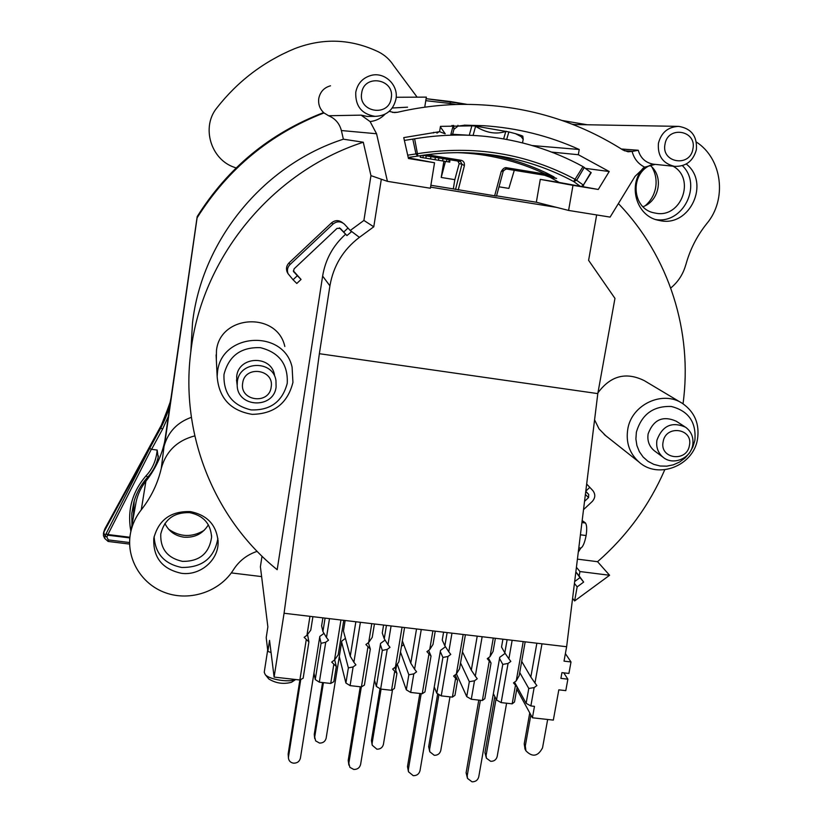 <?xml version="1.0" encoding="UTF-8"?>
<svg xmlns="http://www.w3.org/2000/svg" width="823" height="823" viewBox="0 0 823 823"><rect width="100%" height="100%" fill="white"/><g stroke="black" fill="none" stroke-linecap="round" stroke-linejoin="round"><path stroke-width="1.23" d="M450.263 101.527L466.867 104.326L426.108 98.678L450.263 101.527L450.232 103.523L425.779 100.663M191.378 417.333C177.048 422.456 167.933 432.178 164.014 446.498L197.191 216.593C227.806 167.871 269.944 133.203 323.604 112.576M168.622 529.23C180.124 537.162 191.954 537.553 204.104 530.403M651.929 167.1C655.643 173.468 656.867 180.35 655.612 187.767C654.223 194.948 650.787 200.915 645.314 205.657M650.077 165.402C663.966 175.896 659.604 200.997 642.989 206.707M651.127 164.909C629.513 173.293 631.838 208.836 654.079 212.848L655.694 213.167C681.063 218.589 695.97 178.684 673.101 166.215M682.421 165.67C702.575 185.144 683.09 224.237 655.705 219.546M643.391 167.892C627.455 184.836 636.179 215.708 657.927 220.194L660.385 220.698C690.044 227.035 710.414 182.685 686.248 164.014M194.773 435.892C177.171 440.5 165.999 451.333 161.277 468.4C157.718 483.636 151.041 497.442 141.268 509.828C135.99 516.515 132.482 523.953 130.713 532.131C125.291 557.397 140.733 584.032 165.485 592.776C190.175 601.716 219.967 591.521 233.557 569.598C239.195 560.823 247.065 554.733 257.146 551.348M181.369 573.292C200.02 576.007 218.517 560.34 218.116 542.162C216.819 525.341 207.581 515.157 190.401 511.608C170.793 510.99 158.602 519.879 153.808 538.242C152.924 557.366 162.11 569.043 181.369 573.292M685.826 264.831C689.931 249.678 696.906 235.944 706.762 223.63C727.295 199.403 722.347 158.767 696.371 142.05M670.745 288.019C678.162 281.888 683.172 274.152 685.765 264.821M350.269 230.461L359.404 237.353C343.191 249.688 333.356 265.86 329.92 285.848L319.365 353.705L284.069 613.258L274.11 677.092L299.881 679.993L303.152 678.214L308.903 641.899L307.555 634.461M262.012 556.204L260.397 566.749L267.866 626.869L266.21 637.599L267.845 651.405L269.553 640.397L274.11 677.092M350.372 230.389L363.9 220.451L370.957 175.638L363.282 142.225C271.837 171.791 201.501 257.897 190.792 352.018C180.072 435.141 214.741 519.385 277.186 569.701L322.626 276.075C325.373 259.543 332.996 245.624 345.475 234.339M339.426 227.858L346.936 235.563L351.431 231.777L344.24 223.99C340.485 221.099 336.741 221.12 333.017 224.051L290.015 264.564C287.484 267.197 286.826 270.232 288.04 273.668L293.05 279.758L297.34 275.715L301.053 279.439L293.348 270.818M359.404 237.353L373.776 226.798L363.9 220.451M284.83 346.493C277.238 311.351 219.967 314.623 216.459 350.649L216.326 359.497M342.646 222.786C338.932 219.916 335.239 219.936 331.546 222.848L289.038 262.887L290.015 264.564M544.497 175.227L550.206 177.336L559.218 182.459L540.279 179.363L536.339 202.242L496.557 195.843M499.005 186.811L508.871 188.405L514.293 170.289M443.885 161.164L441.221 177.459L454.821 179.661L453.308 188.889L430.871 185.278M532.244 145.548L579.238 149.488C549.075 135.816 517.153 127.884 483.471 125.682L440.459 126.361L439.595 131.67L403.743 137.616L408.455 158.51L434.544 162.759L408.301 157.831M577.427 559.136L597.56 561.697C626.848 536.071 649.244 505.425 664.768 469.758M683.028 403.795C692.884 332.06 669.325 256.457 618.382 203.579M680.981 402.56L644.265 380.627C626.025 371.657 610.594 375.72 597.951 392.818M594.576 419.853L599.082 428.948L605.759 435.727M697.503 439.143C699.694 423.999 694.746 412.148 682.679 403.579C662.875 389.824 631.385 404.556 627.743 429.359C625.768 442.568 629.544 453.473 639.049 462.084C658.184 479.634 693.511 465.695 697.503 439.143M694.869 440.398C696.423 422.23 688.563 410.914 671.28 406.469C653.225 405.852 641.59 414.432 636.374 432.209L635.891 438.947L636.909 445.552L639.368 451.683L643.133 457.032L648.03 461.333L653.812 464.378L660.169 466.013L666.795 466.157L673.368 464.82L679.551 462.053L685.034 458L689.561 452.866L692.894 446.899L694.869 440.398M287.248 383.292C288.132 364.291 279.182 352.419 260.407 347.676C240.954 346.946 228.815 355.865 223.99 374.434C223.27 393.517 232.292 405.338 251.046 409.905C270.335 410.554 282.402 401.675 287.248 383.292M274.522 375.175C271.6 354.96 238.742 355.793 236.705 376.214L236.829 382.448M684.736 426.674L676.239 421.211C662.854 415.378 653.493 419.596 648.133 433.855C647.115 440.737 649.141 446.354 654.234 450.695L655.087 451.323M276.096 386.964L275.962 380.473C272.989 359.857 239.452 360.721 237.363 381.553L237.189 385.318C237.374 407.755 273.761 409.196 276.096 386.964M242.672 383.117C239.318 401.038 269.142 405.142 271.168 387.098C274.604 369.218 244.688 364.97 242.672 383.117M689.427 445.459C693.336 428.361 665.725 424.452 663.132 441.786C659.305 458.925 686.845 462.701 689.427 445.459M692.709 445.12C693.81 437.61 691.443 431.643 685.6 427.23C671.969 421.294 662.422 425.594 656.949 440.13C655.9 447.146 657.968 452.866 663.153 457.3C673.07 465.787 690.692 458.514 692.709 445.12M292.937 382.397L292.093 367.171C283.853 328.943 221.366 332.585 217.529 371.821L217.149 376.471C218.877 398.075 230.543 410.698 252.157 414.35C274.049 413.948 287.639 403.301 292.937 382.397M363.282 142.225L343.376 139.19C263.35 165.042 201.923 240.254 192.51 322.842L190.864 350.845M597.56 561.697L609.586 575.267L579.948 571.543L576.419 567.284M572.602 598.321L574.608 600.944L609.586 575.267M261.621 576.594L231.314 572.911M341.37 130.538C339.518 123.491 335.27 118.563 328.614 115.745L361.112 115.138L370.093 121.578L376.564 133.748L341.37 130.538L343.376 139.19M165.423 438.865L197.098 217.838C227.858 168.869 270.15 133.902 323.984 112.926L328.614 115.745M396.172 97.268L426.355 97.124L424.884 106.249M407.56 107.175L392.273 107.998M501.156 702.605L508.069 663.441L510.826 661.404L508.881 658.822L512.153 640.284L523.212 641.59L516.247 680.868L513.49 682.905L517.132 687.133L514.488 701.998L512.173 703.84L501.156 702.605L496.516 699.982L493.358 693.666L499.736 657.32L505.127 653.339M563.776 672.854L567.87 679.181L565.792 690.631L558.817 689.839L553.334 720.104L532.419 717.779L534.466 706.35L530.856 705.939L526.134 703.315L514.509 682.154M319.334 682.174L325.723 642.259L328.531 640.181L326.474 637.547L329.498 618.649L340.948 619.997L334.508 660.036L331.7 662.104L336.309 666.517L333.86 681.67L330.733 683.46L319.334 682.174L315.26 679.572L313.974 673.039M350.084 685.631L353.118 666.939L355.917 664.881L353.88 662.258L360.392 622.301L371.77 623.649L368.694 642.465L365.885 644.532L370.319 649.028L364.404 685.106L361.41 686.907L350.084 685.631L345.907 683.028L339.302 656.62L341.812 641.045L345.434 638.381M380.648 689.067L387.211 649.398L389.999 647.341L387.983 644.718L391.09 625.943L402.046 627.239L395.431 667.021L392.643 669.078L396.923 673.43L394.412 688.481L391.553 690.291L380.648 689.067L376.378 686.454L374.496 680.22L380.565 643.411L385.082 640.078M410.677 692.441L413.804 673.872L416.582 671.815L414.586 669.212L421.263 629.513L432.877 630.891L429.709 649.584L426.921 651.641L431.026 656.075L424.956 691.927L422.24 693.738L410.677 692.441L406.315 689.828L397.283 664.212M441.251 695.877L447.99 656.466L450.767 654.419L448.782 651.806L451.971 633.154L463.164 634.482L456.364 674.006L453.596 676.053L457.547 680.343L454.975 695.301L452.383 697.122L441.251 695.877L436.797 693.254L434.256 686.979L440.49 650.407L445.459 646.734M471.291 699.252L474.49 680.796L477.258 678.759L475.293 676.177L482.144 636.724L493.275 638.041L490.024 656.62L487.257 658.667L491.043 663.04L484.819 698.665L482.36 700.496L471.291 699.252L466.744 696.628L456.436 673.883M267.845 651.405L271.055 652.536M567.87 679.181L560.895 678.378L561.934 672.638L568.919 673.44L571.008 661.959L564.022 661.136L566.635 646.734L597.807 393.61L614.956 298.379L588.61 260.335L596.654 214.937M135.569 504.952L136.104 501.927C137.739 494.325 141 487.422 145.897 481.218C156.288 468.009 162.861 453.185 165.629 436.735L165.907 434.945M134.159 501.022L133.285 517.729M168.664 415.677L162.563 429.184L151.576 449.327L157.172 450.068L158.15 457.279M530.866 714.92L525.3 745.947L524.21 743.817L529.755 712.893M574.67 581.542L579.989 577.612L575.843 571.934M547.665 719.467L542.542 747.819C537.995 756.481 532.46 757.479 525.928 750.823L525.3 745.947M525.023 749.033L524.21 743.817M565.391 653.616L571.008 661.959M536.339 202.242L568.59 210.431L610.11 217.097L635.017 176.379L644.666 167.151L655.211 164.374M568.59 210.431L572.983 185.34L540.279 179.363M579.238 149.488L578.332 154.714L609.215 171.523L598.259 189.465L572.983 185.34M434.544 162.759L430.398 188.241L387.417 181.338L376.564 133.748M624.318 150.743L632.548 151.391L628.052 151.782L622.908 149.971C573.857 118.893 519.426 103.698 459.604 104.398C438.741 104.86 418.053 107.484 397.54 112.267L394.443 112.597L389.217 111.362M329.498 618.649L309.952 616.324L306.958 635.263L304.14 637.341L308.903 641.899M300.755 679.52L288.503 756.862L288.143 754.053L306.207 639.996M309.952 616.324L284.069 613.258M330.733 683.46L333.747 664.727M361.41 686.907L367.922 647.166M391.553 690.291L394.649 671.681M422.24 693.738L428.917 654.244M452.383 697.122L455.561 678.636M482.36 700.496L489.222 661.25M512.173 703.84L515.424 685.466M566.635 646.734L523.212 641.59M530.856 705.939L534.137 687.606L536.884 685.58L534.96 683.008L541.987 643.812M632.548 151.391L638.257 150.259C640.551 158.16 645.623 162.81 653.472 164.199L674.521 166.359C685.898 166.699 693.192 161.133 696.381 149.663C697.297 136.248 691.402 128.491 678.677 126.372C668.009 126.865 661.26 132.503 658.431 143.274C657.454 155.856 662.813 163.551 674.521 166.359M355.762 92.258C355.258 106.064 361.678 114.099 375.021 116.362C386.285 115.961 393.271 110.189 395.966 99.038C398.661 85.18 384.804 71.776 371.338 75.346C362.768 77.743 357.573 83.39 355.762 92.258M330.507 85.798C324.025 87.608 320.116 91.867 318.758 98.565C318.079 104.254 319.828 109.037 323.984 112.926M387.417 181.338L370.957 175.638M319.365 353.705L597.807 393.61M373.776 226.798L381.316 179.219M556.646 207.396L430.573 187.14M512.153 640.284L493.275 638.041M482.144 636.724L463.164 634.482M451.971 633.154L432.877 630.891M421.263 629.513L402.046 627.239M391.09 625.943L371.77 623.649M360.392 622.301L340.948 619.997M534.96 683.008L530.825 677.02L536.863 643.205M530.825 677.02L521.7 661.383M506.598 703.223L497.174 756.532C496.259 759.763 494.109 761.357 490.693 761.316L486.414 758.189L486.115 755.349L496.032 698.994M323.429 682.637L314.715 736.986L315.641 740.875L319.55 743.076C323.058 743.107 325.26 741.492 326.134 738.21L339.302 656.62M322.554 682.534L314.252 734.373L314.705 738.591M353.88 662.258L350.259 656.229L343.438 631.015L345.135 620.501M350.259 656.229L355.855 621.766M353.118 666.939L348.366 667.895L341.638 642.156M345.907 683.028L348.366 667.895M336.309 666.517L334.694 659.779M334.508 660.036L338.191 654.841L343.757 620.336M401.429 646.353L403.764 644.635M381.08 689.118L372.13 743.138L372.202 745.196L376.883 749.187C380.36 749.218 382.541 747.613 383.425 744.352L392.54 689.674M395.781 670.159L396.604 665.231M380 688.676L371.43 740.515L372.202 745.196M414.586 669.212L410.78 663.194L416.531 628.957M410.78 663.194L402.344 640.88M413.804 673.872L408.836 674.788L400.482 652.022M406.315 689.828L408.836 674.788M396.923 673.43L394.845 667.453M395.431 667.021L398.857 661.826L404.566 627.538M438.957 694.53L429.606 749.3L429.771 751.769L434.266 755.308C437.702 755.339 439.873 753.734 440.778 750.494L449.986 696.855M437.682 693.779L428.66 746.656L429.771 751.769M475.293 676.177L471.322 670.169L477.217 636.148M471.322 670.169L462.454 651.816M474.49 680.796L469.326 681.691L460.541 662.968M466.744 696.628L469.326 681.691M457.547 680.343L455.109 674.932M456.364 674.006L459.532 668.811L465.396 634.739M486.414 758.189L484.942 752.706L494.808 696.567M534.137 687.606L528.778 688.46L519.725 672.525M526.134 703.315L528.778 688.46M516.247 680.868L519.169 675.673L525.177 641.827M517.132 687.133L514.426 682.216M508.881 658.822L504.808 652.876L507.122 639.687M504.808 652.876L501.536 647.053L502.915 639.183M480.395 700.27L467.238 775.636L467.474 778.383L472.021 781.819C475.571 781.85 477.813 780.183 478.749 776.84L493.358 693.666M288.503 756.862L288.472 758.271C288.945 761.049 290.642 762.684 293.564 763.178C297.226 763.209 299.51 761.522 300.416 758.117L319.808 636.436L323.995 633.36M288.143 754.053L288.472 758.271M307.391 634.687L307.648 635.963M326.474 637.547L322.925 631.56L321.618 625.871L322.894 617.857M322.925 631.56L325.075 618.124M325.723 642.259L321.052 643.308L319.694 637.177M315.26 679.572L321.052 643.308M306.958 635.263L310.765 630.14L312.905 616.674M361.338 686.896L348.839 763.199L349.878 767.345L353.797 769.464C357.419 769.495 359.692 767.818 360.608 764.433L374.496 680.22M360.258 686.773L348.211 760.38L348.859 765.102M387.983 644.718L384.248 638.751L382.273 633.01L383.59 625.048M384.248 638.751L386.46 625.387M387.211 649.398L382.325 650.417L380.37 644.563M376.378 686.454L382.325 650.417M370.319 649.028L368.498 643.175M368.694 642.465L372.233 637.341L374.434 623.968M421.201 693.624L408.373 769.454L408.496 771.799L413.249 775.678C416.829 775.708 419.082 774.042 420.018 770.678L434.256 686.979M419.853 693.47L407.488 766.625L408.496 771.799M448.782 651.806L444.873 645.849L442.249 640.068L443.587 632.157M444.873 645.849L447.136 632.578M447.99 656.466L442.897 657.454L440.295 651.549M436.797 693.254L442.897 657.454M431.026 656.075L428.629 650.376M429.709 649.584L433.001 644.46L435.254 631.169M508.069 663.441L502.781 664.398L499.53 658.451M478.78 700.095L466.106 772.797L467.474 778.383M490.024 656.62L493.059 651.497L495.374 638.298M491.043 663.04L488.327 657.875M496.516 699.982L502.781 664.398M453.308 188.889L496.434 196.1M582.118 186.533L598.259 189.465M407.704 155.187L417.796 153.644C474.048 144.899 526.576 153.489 575.38 179.435L576.666 180.299L573.662 181.533L580.287 186.286L559.218 182.459M580.287 186.286L581.995 186.564L583.63 185.391L581.995 186.564M585.719 168.417L609.215 171.523M551.657 152.101L578.332 154.714M451.868 125.538L453.164 125.682M522.492 142.893L523.212 139.365L522.8 136.155L521.021 135.404L521.185 136.669L515.537 133.686L521.021 135.404M506.68 139.437L508.861 131.937L515.537 133.686M508.861 131.937L475.18 126.063L464.8 125.199L457.979 126.114L453.936 129.334L453.658 125.446M464.182 125.168L464.8 125.199M404.381 140.435L414.638 138.82C438.258 134.838 461.837 134.026 485.375 136.381C520.27 140.054 552.809 150.125 583.013 166.606L591.109 172.707M488.883 154.642L488.306 154.405M453.216 125.466L450.922 134.19L469.285 135.25L471.867 125.754M433.371 133.007L433.752 132.308M171.081 398.836C169.96 407.004 166.544 416.695 160.835 427.888L170.443 401.398M162.563 429.184L160.835 427.888L149.683 448.35L151.35 449.265L107.906 534.538L106.095 533.818L107.803 535.197L107.906 534.538L129.9 537.254M130.867 531.319C127.061 510.414 132.164 491.866 146.165 475.684C152.564 468.863 156.236 460.324 157.172 450.068M131.937 525.311L131.793 513.501L133.892 501.896M146.165 475.684L147.636 477.278C141.155 484.397 136.587 492.566 133.933 501.793C136.639 492.493 141.196 484.325 147.605 477.289C152.656 471.754 156.072 465.437 157.903 458.318L158.417 456.004M147.636 477.258C152.605 471.857 156.031 465.54 157.903 458.318M584.33 167.408L576.666 180.299L583.363 185.103L581.388 186.461M412.807 139.108L415.985 154.004L417.755 156.082L408.218 157.45L417.693 156.092M554.044 176.935L546.75 173.128C527.07 163.849 507.246 157.615 487.267 154.436L484.191 153.942M414.638 138.82L417.858 156.072C445.13 151.545 472.165 151.514 499.005 155.948C525.496 160.434 550.392 168.962 573.662 181.533L583.013 166.606M236.098 167.954L234.462 167.357C210.811 159.621 201.028 127.051 216.891 107.864C237.682 81.323 263.576 61.602 294.572 48.691C323.069 37.714 351.071 38.784 378.59 51.921C384.814 55.09 389.824 59.626 393.631 65.542L416.839 96.775M457.125 152.636C487.638 153.634 517.101 160.794 545.526 174.126L551.225 175.381M546.76 173.128L545.526 174.126L506.999 167.81C504.941 167.131 502.997 168.427 501.166 171.688L506.402 168.993L550.566 176.235L556.595 178.437L550.206 177.336M426.972 154.714L460.952 160.269C463.544 160.824 464.697 162.625 464.388 165.68L458.216 190M422.713 155.3L460.52 161.493L461.94 164.137L464.388 165.68M454.821 179.661L459.172 163.643L457.825 161.051M452.619 134.303L453.936 129.334M523.212 139.365L521.185 136.669M441.221 177.459L445.459 161.421M449.121 159.621L448.741 161.946L449.79 162.11L449.872 159.744M448.741 161.946L420.214 157.275L420.481 155.65M420.851 155.588L420.574 157.337M423.269 155.393L422.888 157.728M426.232 155.876L425.851 158.211M430.923 156.648L430.542 158.993M435.377 157.378L434.997 159.724M438.844 157.944L438.453 160.29M443.031 158.623L442.651 160.969M446.94 159.271L446.56 161.596M547.449 175.711L550.577 176.235L549.795 176.091L550.186 175.638L553.467 176.873M460.952 160.269L460.078 161.421M475.18 126.063L475.581 126.331C486.187 132.956 496.269 134.643 505.816 131.392L506.166 131.248M103.605 532.553L160.866 427.106L169.908 403.548L161.339 425.213M104.933 528.716L103.76 531.987M196.82 219.185L196.748 219.7M171.647 394.886L196.738 219.628M171.647 394.69L169.528 405.245M104.099 537.11L103.431 535.711L103.791 532.944L105.097 535.66L149.683 448.35M129.592 542.542L108.338 539.919L108.152 541.452L129.602 544.085L108.163 541.441L104.727 538.448L105.097 535.66L106.805 537.038L107.803 535.197L129.828 537.923M436.951 133.12L439.081 131.721M439.595 131.67L444.945 133.738M197.098 217.838L197.191 216.593M391.244 98.071C395.05 78.843 363.992 73.535 361.667 93.081C357.964 112.35 388.919 117.494 391.244 98.071M692.915 148.912C697.06 130.322 667.762 125.312 665.005 144.21C660.941 162.851 690.158 167.707 692.915 148.912M621.375 149.004L638.257 150.259M532.419 717.779L516.772 689.149M579.948 571.543L579.145 575.925L575.853 571.892M574.608 600.944L577.16 586.881L574.433 583.435M582.17 520.578L585.246 522.749L581.964 522.317L585.503 523.027C586.85 525.167 587.056 529.343 586.11 535.547C584.7 542.717 582.941 546.904 580.822 548.097L578.291 552.11M577.16 586.881L583.651 582.087L579.145 575.925M583.651 582.087L579.989 577.612M584.546 501.341L588.558 497.586L588.733 494.469L585.781 491.3M583.517 509.643L592.221 501.505C595.399 497.905 595.615 494.284 592.858 490.621L589.813 487.36L585.801 491.105M586.676 484.037L589.813 487.36M292 681.938L291.465 682.288C283.4 684.417 275.849 683.306 268.823 678.975L268.442 678.512M295.508 679.5C289.048 682.689 269.358 679.531 265.253 674.644L264.234 672.257L267.681 650.047M346.936 235.563L340.311 228.413L337.049 228.372L294.078 268.843L293.544 271.518L297.34 275.715M296.774 283.431L293.05 279.758M287.968 273.503L287.083 271.888C285.89 268.493 286.538 265.49 289.038 262.887M154.138 536.503C155.146 553.622 164.322 563.93 181.667 567.448C202.314 567.705 214.392 558.015 217.889 538.386M182.552 561.379C167.511 558.087 160.248 548.962 160.763 534.034C164.394 519.323 174.034 512.194 189.681 512.647C203.415 515.507 210.719 523.675 211.583 537.152C209.258 553.416 199.578 561.492 182.552 561.379M208.373 524.817C202.777 533.839 194.578 537.954 183.755 537.152C174.99 535.783 168.715 531.226 164.919 523.479M587.344 124.767L562.263 120.518M574.31 124.53L572.18 124.18M322.626 276.075L329.92 285.848M164.014 446.498L161.277 468.4M141.268 509.828L145.897 481.218M456.004 104.5L450.232 103.523M632.136 151.494C634.039 158.705 638.216 163.931 644.666 167.151M385.082 114.181C380.936 118.43 375.946 120.888 370.093 121.578M392.53 112.422L397.54 112.267M375.021 116.362L367.171 116.434L361.112 115.138M314.715 736.986L314.252 734.373M372.13 743.138L371.43 740.515M429.606 749.3L428.66 746.656M484.942 752.706L486.115 755.349M348.839 763.199L348.211 760.38M408.373 769.454L407.488 766.625M467.238 775.636L466.106 772.797M108.338 539.919L106.805 537.038M590.924 172.398L583.363 185.103L591.192 172.686M494.633 195.864L501.166 171.688M459.172 163.643L461.94 164.137L455.52 189.516M496.485 196.121L503.244 171.143L506.999 167.81M457.979 126.114L457.917 125.281M473.081 135.435L475.581 126.331M503.645 138.892L505.816 131.392M161.308 425.275L104.881 528.798L103.791 532.944M445.222 133.758L440.377 126.917M578.816 547.84L580.822 548.097M580.421 534.806L586.11 535.547M581.933 522.564L585.503 523.027M585.39 494.448L588.558 497.586M585.75 491.547L588.733 494.469M331.546 222.848L333.017 224.051M348.006 228.002L343.716 232.055M293.43 271.23L293.976 272.166M236.52 379.907L237.189 385.318M654.234 450.695L663.153 457.3M216.099 354.919L217.149 376.471M604.216 434.503L639.049 462.084M192.51 322.842L190.792 352.018M130.713 532.131L136.104 501.927M483.471 125.682L464.409 125.158M417.878 156.072C445.13 151.555 472.165 151.514 499.005 155.948L487.267 154.436M161.318 425.244L104.644 529.343M108.152 541.452L104.737 538.448L103.431 535.691M103.605 532.563L103.389 534.086M165.145 440.665L165.629 436.735M573.045 124.51L677.915 126.361M525.928 750.823L524.837 748.683M291.465 682.288L295.663 679.52M268.823 678.975L265.253 674.644M296.784 283.472L301.053 279.439M288.04 273.668L287.083 271.888M218.044 540.042L218.116 542.162M211.552 535.495L211.583 537.152"/></g></svg>
